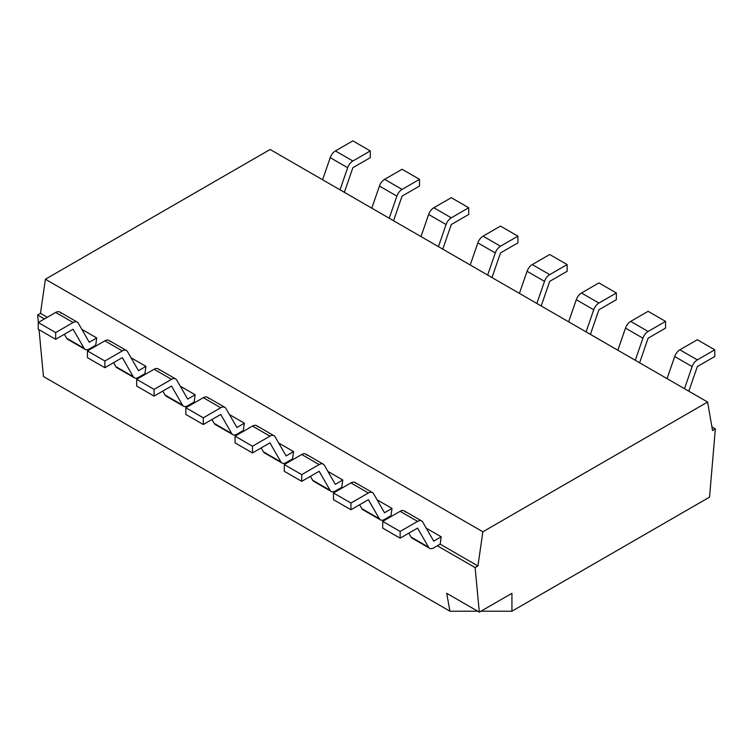 <?xml version="1.0" encoding="UTF-8"?>
<svg xmlns="http://www.w3.org/2000/svg" width="753" height="753" viewBox="0 0 753 753"><rect width="100%" height="100%" fill="white"/><g stroke="black" fill="none" stroke-linecap="round" stroke-linejoin="round"><path stroke-width="1.13" d="M421.68 520.982A8.217 4.744 120 0 1 422.772 522.102L433.728 541.143L441.211 536.823L426.283 528.211L441.211 536.823L440.157 544.146L477.929 565.964L482.861 531.797L707.604 402.046L482.861 531.797L45.396 279.231L270.139 149.48L707.604 402.046L712.536 430.518L715.35 428.89L711.905 426.904L715.35 428.89L709.542 497.121L511.927 611.21L511.927 593.317L511.927 611.21L709.542 497.121L715.35 428.89L712.536 430.518L707.604 402.046L270.139 149.48L45.396 279.231L40.464 313.389L37.65 315.018L38.356 322.444L37.65 315.018L44.427 318.933L37.65 315.018L40.464 313.389L47.251 317.305L40.464 313.389L45.396 279.231L482.861 531.797L477.929 565.964L475.115 567.583L479.322 612.133L446.717 593.317L479.322 612.133L511.927 593.317L479.322 612.133L475.115 567.583L437.333 545.774L475.115 567.583L477.929 565.964L440.157 544.146L437.333 545.774L440.157 544.146L441.211 536.823L433.728 541.143L422.772 522.102A8.217 4.744 120 0 0 417.576 521.387L400.135 531.458L400.135 538.169L417.576 528.107L428.523 547.149A8.217 4.744 120 0 0 433.728 547.855L437.333 545.774L433.728 547.855A8.217 4.744 120 0 1 429.615 548.269A8.217 4.744 120 0 1 428.523 547.149L417.576 528.107L400.135 538.169L400.135 531.458L417.576 521.387L400.135 511.325L382.703 521.387L382.703 528.107L400.135 538.169L382.703 528.107L382.703 521.387L400.135 531.458L382.703 521.387L400.135 511.325A8.217 4.744 -60 0 1 404.248 510.92L421.68 520.982A8.217 4.744 120 0 0 417.576 521.387L400.135 511.325A8.217 4.744 120 0 1 405.34 512.04M39.034 329.692L43.458 376.538L449.927 611.21L446.717 593.317L449.927 611.21L43.458 376.538L39.034 329.692M388.896 517.81L388.124 517.367L388.896 517.81M339.688 489.403L338.916 488.951L339.688 489.403M290.479 460.987L289.707 460.544L290.479 460.987M241.271 432.58L240.499 432.128L241.271 432.58M192.062 404.173L191.281 403.721L192.062 404.173M142.854 375.756L142.072 375.314L142.854 375.756M93.636 347.349L92.864 346.898L93.636 347.349M511.927 611.21L480.922 611.21L511.927 611.21M477.722 611.21L449.927 611.21L477.722 611.21M390.939 515.739L388.124 517.367L390.939 515.739L391.72 516.182L390.939 515.739L392.002 508.416L390.939 515.739M341.73 487.323L338.916 488.951L341.73 487.323L342.511 487.775L341.73 487.323L342.794 480.009L341.73 487.323M292.522 458.916L289.707 460.544L292.522 458.916L293.294 459.368L292.522 458.916L293.576 451.593L292.522 458.916M243.313 430.509L240.499 432.128L243.313 430.509L244.085 430.951L243.313 430.509L244.367 423.186L243.313 430.509M194.105 402.093L191.281 403.721L194.105 402.093L194.876 402.544L194.105 402.093L195.159 394.77L194.105 402.093M144.896 373.686L142.072 375.314L144.896 373.686L145.668 374.128L144.896 373.686L145.95 366.363L144.896 373.686M95.687 345.269L92.864 346.898L95.687 345.269L96.459 345.721L95.687 345.269L96.742 337.946L95.687 345.269M688.826 391.202L697.334 366.589L714.766 356.517L714.766 349.806L697.334 359.878A8.217 4.744 120 0 0 692.129 366.598L684.486 388.699L692.129 366.598L674.697 356.527L667.054 378.637L674.697 356.527A8.217 4.744 -60 0 1 679.893 349.806A8.217 4.744 120 0 0 674.697 356.527L692.129 366.598A8.217 4.744 120 0 1 697.334 359.878L714.766 349.806L714.766 356.517L697.334 366.589L688.826 391.202M81.823 329.334L96.742 337.946L81.823 329.334M131.031 357.75L145.95 366.363L131.031 357.75M180.24 386.157L195.159 394.77L180.24 386.157M229.449 414.564L244.367 423.186L229.449 414.564M278.657 442.98L293.576 451.593L278.657 442.98M327.866 471.387L342.794 480.009L327.866 471.387M377.074 499.804L392.002 508.416L377.074 499.804M60.871 313.163A8.217 4.744 120 0 0 55.666 312.448L38.234 322.51L38.234 329.221L55.666 339.292L73.107 329.221L84.054 348.272A8.217 4.744 120 0 0 89.259 348.978L92.864 346.898L89.259 348.978A8.217 4.744 120 0 1 85.145 349.392A8.217 4.744 120 0 1 84.054 348.272L73.107 329.221L55.666 339.292L38.234 329.221L38.234 322.51L55.666 332.581L55.666 339.292L55.666 332.581L38.234 322.51L55.666 312.448A8.217 4.744 -60 0 1 59.779 312.043L77.211 322.105A8.217 4.744 120 0 0 73.107 322.51L55.666 332.581L73.107 322.51L55.666 312.448L73.107 322.51A8.217 4.744 120 0 1 78.303 323.225A8.217 4.744 120 0 0 77.211 322.105M85.145 349.392L67.714 339.321A8.217 4.744 -60 0 1 66.622 338.201L64.363 334.276L66.622 338.201A8.217 4.744 120 0 0 69.229 339.707M352.865 140.867L335.424 150.929A8.217 4.744 120 0 0 330.228 157.65L322.585 179.76L330.228 157.65A8.217 4.744 -60 0 1 335.424 150.929L352.865 161.001A8.217 4.744 120 0 0 347.66 167.712L340.017 189.822L347.66 167.712L330.228 157.65L347.66 167.712A8.217 4.744 120 0 1 352.865 161.001L370.297 150.929L352.865 161.001L335.424 150.929L352.865 140.867L370.297 150.929L352.865 140.867M89.259 342.267L96.742 337.946L89.259 342.267L78.303 323.225L89.259 342.267M344.356 192.326L352.865 167.712L370.297 157.641L370.297 150.929L370.297 157.641L352.865 167.712L344.356 192.326M66.622 338.201L84.054 348.272L66.622 338.201M110.079 341.57A8.217 4.744 120 0 0 104.874 340.855L87.442 350.926L87.442 357.637L104.874 367.699L122.315 357.637L133.262 376.679A8.217 4.744 120 0 0 138.467 377.394L142.072 375.314L138.467 377.394A8.217 4.744 120 0 1 134.354 377.799A8.217 4.744 120 0 1 133.262 376.679L122.315 357.637L104.874 367.699L87.442 357.637L87.442 350.926L104.874 360.988L104.874 367.699L104.874 360.988L87.442 350.926L104.874 340.855A8.217 4.744 -60 0 1 108.987 340.45L126.419 350.522A8.217 4.744 120 0 0 122.315 350.926L104.874 360.988L122.315 350.926L104.874 340.855L122.315 350.926A8.217 4.744 120 0 1 127.511 351.642A8.217 4.744 120 0 0 126.419 350.522M134.354 377.799L116.922 367.737A8.217 4.744 -60 0 1 115.83 366.607L113.571 362.682L115.83 366.607A8.217 4.744 120 0 0 118.437 368.113M402.074 169.274L384.632 179.336A8.217 4.744 120 0 0 379.437 186.057L371.794 208.167L379.437 186.057A8.217 4.744 -60 0 1 384.632 179.336L402.074 189.408A8.217 4.744 120 0 0 396.869 196.128L389.235 218.238L396.869 196.128L379.437 186.057L396.869 196.128A8.217 4.744 120 0 1 402.074 189.408L419.506 179.336L402.074 189.408L384.632 179.336L402.074 169.274L419.506 179.336L402.074 169.274M138.467 370.683L145.95 366.363L138.467 370.683L127.511 351.642L138.467 370.683M393.565 220.733L402.074 196.119L419.506 186.047L419.506 179.336L419.506 186.047L402.074 196.119L393.565 220.733M115.83 366.607L133.262 376.679L115.83 366.607M159.288 369.987A8.217 4.744 120 0 0 154.083 369.271L136.651 379.333L136.651 386.044L154.083 396.116L171.524 386.044L182.48 405.086A8.217 4.744 120 0 0 187.676 405.801L191.281 403.721L187.676 405.801A8.217 4.744 120 0 1 183.572 406.215A8.217 4.744 120 0 1 182.48 405.086L171.524 386.044L154.083 396.116L136.651 386.044L136.651 379.333L154.083 389.405L154.083 396.116L154.083 389.405L136.651 379.333L154.083 369.271A8.217 4.744 -60 0 1 158.196 368.866L175.637 378.928A8.217 4.744 120 0 0 171.524 379.333L154.083 389.405L171.524 379.333L154.083 369.271L171.524 379.333A8.217 4.744 120 0 1 176.729 380.049A8.217 4.744 120 0 0 175.637 378.928M183.572 406.215L166.131 396.144A8.217 4.744 -60 0 1 165.039 395.024L162.78 391.099L165.039 395.024A8.217 4.744 120 0 0 167.646 396.53M451.282 197.681L433.85 207.753A8.217 4.744 120 0 0 428.645 214.473L421.002 236.574L428.645 214.473A8.217 4.744 -60 0 1 433.85 207.753L451.282 217.815A8.217 4.744 120 0 0 446.077 224.535L438.444 246.645L446.077 224.535L428.645 214.473L446.077 224.535A8.217 4.744 120 0 1 451.282 217.815L468.724 207.753L451.282 217.815L433.85 207.753L451.282 197.681L468.724 207.753L451.282 197.681M187.676 399.09L195.159 394.77L187.676 399.09L176.729 380.049L187.676 399.09M442.773 249.149L451.282 224.526L468.724 214.464L468.724 207.753L468.724 214.464L451.282 224.526L442.773 249.149M165.039 395.024L182.48 405.086L165.039 395.024M208.496 398.393A8.217 4.744 120 0 0 203.301 397.678L185.859 407.75L185.859 414.461L203.301 424.523L220.733 414.461L231.689 433.502A8.217 4.744 120 0 0 236.884 434.217L240.499 432.128L236.884 434.217A8.217 4.744 120 0 1 232.781 434.622A8.217 4.744 120 0 1 231.689 433.502L220.733 414.461L203.301 424.523L185.859 414.461L185.859 407.75L203.301 417.811L203.301 424.523L203.301 417.811L185.859 407.75L203.301 397.678A8.217 4.744 -60 0 1 207.404 397.273L224.846 407.345A8.217 4.744 120 0 0 220.733 407.75L203.301 417.811L220.733 407.75L203.301 397.678L220.733 407.75A8.217 4.744 120 0 1 225.938 408.465A8.217 4.744 120 0 0 224.846 407.345M232.781 434.622L215.339 424.551A8.217 4.744 -60 0 1 214.247 423.431L211.988 419.506L214.247 423.431A8.217 4.744 120 0 0 216.855 424.937M500.491 226.098L483.059 236.16A8.217 4.744 120 0 0 477.854 242.88L470.211 264.99L477.854 242.88A8.217 4.744 -60 0 1 483.059 236.16L500.491 246.231A8.217 4.744 120 0 0 495.295 252.952L487.652 275.052L495.295 252.952L477.854 242.88L495.295 252.952A8.217 4.744 120 0 1 500.491 246.231L517.932 236.16L500.491 246.231L483.059 236.16L500.491 226.098L517.932 236.16L500.491 226.098M236.884 427.506L244.367 423.186L236.884 427.506L225.938 408.465L236.884 427.506M491.982 277.556L500.491 252.942L517.932 242.871L517.932 236.16L517.932 242.871L500.491 252.942L491.982 277.556M214.247 423.431L231.689 433.502L214.247 423.431M257.705 426.8A8.217 4.744 120 0 0 252.509 426.094L235.068 436.156L235.068 442.868L252.509 452.939L269.941 442.868L280.897 461.909A8.217 4.744 120 0 0 286.093 462.624L289.707 460.544L286.093 462.624A8.217 4.744 120 0 1 281.989 463.029A8.217 4.744 120 0 1 280.897 461.909L269.941 442.868L252.509 452.939L235.068 442.868L235.068 436.156L252.509 446.228L252.509 452.939L252.509 446.228L235.068 436.156L252.509 426.094A8.217 4.744 -60 0 1 256.613 425.68L274.054 435.752A8.217 4.744 120 0 0 269.941 436.156L252.509 446.228L269.941 436.156L252.509 426.094L269.941 436.156A8.217 4.744 120 0 1 275.146 436.872A8.217 4.744 120 0 0 274.054 435.752M281.989 463.029L264.548 452.967A8.217 4.744 -60 0 1 263.456 451.847L261.197 447.922L263.456 451.847A8.217 4.744 120 0 0 266.063 453.353M549.699 254.505L532.267 264.576A8.217 4.744 120 0 0 527.062 271.296L519.429 293.397L527.062 271.296A8.217 4.744 -60 0 1 532.267 264.576L549.699 274.638A8.217 4.744 120 0 0 544.504 281.358L536.861 303.468L544.504 281.358L527.062 271.296L544.504 281.358A8.217 4.744 120 0 1 549.699 274.638L567.141 264.576L549.699 274.638L532.267 264.576L549.699 254.505L567.141 264.576L549.699 254.505M286.093 455.913L293.576 451.593L286.093 455.913L275.146 436.872L286.093 455.913M541.191 305.972L549.699 281.349L567.141 271.287L567.141 264.576L567.141 271.287L549.699 281.349L541.191 305.972M263.456 451.847L280.897 461.909L263.456 451.847M306.923 455.217A8.217 4.744 120 0 0 301.718 454.501L284.276 464.573L284.276 471.284L301.718 481.346L319.15 471.284L330.106 490.325A8.217 4.744 120 0 0 335.311 491.041L338.916 488.951L335.311 491.041A8.217 4.744 120 0 1 331.198 491.445A8.217 4.744 120 0 1 330.106 490.325L319.15 471.284L301.718 481.346L284.276 471.284L284.276 464.573L301.718 474.635L301.718 481.346L301.718 474.635L284.276 464.573L301.718 454.501A8.217 4.744 -60 0 1 305.831 454.097L323.263 464.159A8.217 4.744 120 0 0 319.15 464.573L301.718 474.635L319.15 464.573L301.718 454.501L319.15 464.573A8.217 4.744 120 0 1 324.355 465.279A8.217 4.744 120 0 0 323.263 464.159M331.198 491.445L313.756 481.374A8.217 4.744 -60 0 1 312.674 480.254L310.405 476.329L312.674 480.254A8.217 4.744 120 0 0 315.281 481.76M598.917 282.921L581.476 292.983A8.217 4.744 120 0 0 576.271 299.703L568.637 321.813L576.271 299.703A8.217 4.744 -60 0 1 581.476 292.983L598.917 303.054A8.217 4.744 120 0 0 593.712 309.775L586.069 331.875L593.712 309.775L576.271 299.703L593.712 309.775A8.217 4.744 120 0 1 598.917 303.054L616.349 292.983L598.917 303.054L581.476 292.983L598.917 282.921L616.349 292.983L598.917 282.921M335.311 484.33L342.794 480.009L335.311 484.33L324.355 465.279L335.311 484.33M590.408 334.379L598.917 309.765L616.349 299.694L616.349 292.983L616.349 299.694L598.917 309.765L590.408 334.379M312.674 480.254L330.106 490.325L312.674 480.254M356.131 483.624A8.217 4.744 120 0 0 350.926 482.918L333.494 492.98L333.494 499.691L350.926 509.762L368.368 499.691L379.314 518.732A8.217 4.744 120 0 0 384.519 519.448L388.124 517.367L384.519 519.448A8.217 4.744 120 0 1 380.406 519.852A8.217 4.744 120 0 1 379.314 518.732L368.368 499.691L350.926 509.762L333.494 499.691L333.494 492.98L350.926 503.051L350.926 509.762L350.926 503.051L333.494 492.98L350.926 482.918A8.217 4.744 -60 0 1 355.039 482.504L372.471 492.575A8.217 4.744 120 0 0 368.368 492.98L350.926 503.051L368.368 492.98L350.926 482.918L368.368 492.98A8.217 4.744 120 0 1 373.563 493.695A8.217 4.744 120 0 0 372.471 492.575M380.406 519.852L362.974 509.79A8.217 4.744 -60 0 1 361.882 508.67L359.623 504.736L361.882 508.67A8.217 4.744 120 0 0 364.49 510.176M648.126 311.328L630.685 321.399A8.217 4.744 120 0 0 625.489 328.12L617.846 350.22L625.489 328.12A8.217 4.744 -60 0 1 630.685 321.399L648.126 331.461A8.217 4.744 120 0 0 642.921 338.182L635.278 360.292L642.921 338.182L625.489 328.12L642.921 338.182A8.217 4.744 120 0 1 648.126 331.461L665.558 321.399L648.126 331.461L630.685 321.399L648.126 311.328L665.558 321.399L648.126 311.328M384.519 512.737L392.002 508.416L384.519 512.737L373.563 493.695L384.519 512.737M639.617 362.795L648.126 338.172L665.558 328.11L665.558 321.399L665.558 328.11L648.126 338.172L639.617 362.795M361.882 508.67L379.314 518.732L361.882 508.67M429.615 548.269L412.183 538.197A8.217 4.744 -60 0 1 411.091 537.077L408.832 533.152L411.091 537.077A8.217 4.744 120 0 0 413.698 538.583M697.334 339.744L679.893 349.806L697.334 359.878L679.893 349.806L697.334 339.744L714.766 349.806L697.334 339.744M411.091 537.077L428.523 547.149L411.091 537.077"/></g></svg>
